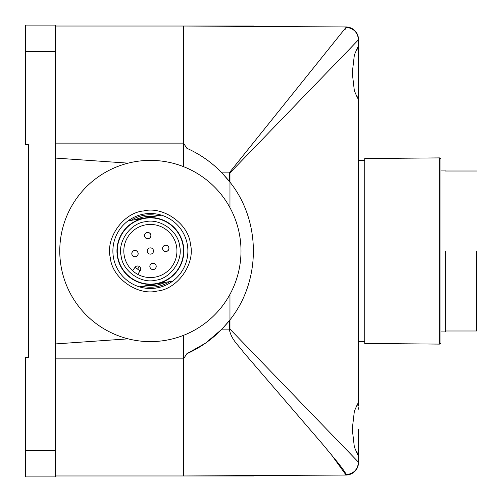 <?xml version="1.0" encoding="UTF-8"?>
<svg xmlns="http://www.w3.org/2000/svg" width="502" height="502" viewBox="0 0 502 502"><rect width="100%" height="100%" fill="white"/><g stroke="black" fill="none" stroke-linecap="round" stroke-linejoin="round"><path stroke-width="0.75" d="M55.389 475.978L183.506 475.978L183.506 358.867L186.838 353.734C199.903 347.873 211.449 339.829 221.476 329.607L221.005 329.117L221.953 329.117L205.638 343.073M55.389 143.133L183.506 143.133L186.838 148.266C199.903 154.127 211.449 162.171 221.476 172.393L221.005 172.883L221.953 172.883L229.966 182.144C261.153 221.049 261.203 280.869 229.966 319.856L228.059 322.253M228.059 179.747L229.219 181.197L229.219 172.883L346.066 27.328C353.565 28.15 357.706 32.31 358.491 39.796L229.966 172.883L221.953 172.883C211.813 162.41 200.11 154.208 186.838 148.266L183.506 143.133L183.506 26.022L253.497 26.022L253.497 26.424M55.389 343.933L55.389 476.9L25.395 476.9L25.395 357.242L28.52 357.242L28.52 144.758L25.395 144.758L25.395 25.1L55.389 25.1L55.389 158.067L128.167 163.15L55.389 158.067L55.389 343.933L128.167 338.85L55.389 343.933M222.386 173.334L228.046 179.735M228.046 322.265L222.386 328.666M55.389 26.022L183.506 26.022L346.066 26.964A12.5 12.5 0 0 1 358.491 39.463L358.491 72.89L358.491 52.98L357.6 47.59L354.362 54.956L352.266 72.89L354.356 90.812L357.6 98.191L358.491 92.801L358.353 405.641M55.389 358.867L183.506 358.867L183.506 475.978L253.497 475.978L253.497 475.576M183.506 26.022L183.506 166.651M183.506 335.349L183.506 358.867L186.838 353.734L205.5 343.167M229.966 172.883L229.966 207.659M229.966 294.341L229.966 329.117L358.491 462.204C357.706 469.69 353.565 473.85 346.066 474.672C346.066 473.518 343.242 469.401 337.601 462.317L322.585 444.144L243.439 352.172C237.86 344.466 231.497 339.942 229.219 329.117L229.966 329.117M358.491 429.11L358.491 462.537A12.5 12.5 0 0 1 346.066 475.036L183.506 475.978M358.158 404.549L357.87 403.941M358.491 449.02L357.6 454.41L354.356 447.031L352.266 429.11L354.362 411.176L357.6 403.809L358.491 409.199M358.491 72.89L358.491 92.801M358.164 97.438L358.353 96.359M358.164 453.657L358.353 452.578M229.966 182.144C261.153 221.049 261.203 280.869 229.966 319.856M331.044 454.254L346.066 475.036A12.5 12.5 0 0 0 358.491 462.537M358.491 39.796C357.706 32.31 353.565 28.15 346.066 27.328L345.276 29.223M229.219 320.803L221.953 329.117L229.219 329.117L229.219 320.803M358.491 341.617L364.741 341.617M358.491 160.383L364.741 160.383M364.741 251L364.741 343.45L439.733 344.108L439.733 157.892L364.741 158.55L364.741 251M439.733 344.108L440.982 342.866L440.982 159.134L439.733 157.892M445.356 251L445.356 331.929L445.356 251M476.605 251L476.605 330.994L476.605 251M147.211 232.52A3.125 3.125 0 0 1 150.82 235.074A3.125 3.125 0 0 1 148.272 238.682A3.125 3.125 0 0 1 144.664 236.128A3.125 3.125 0 0 1 147.211 232.52M152.495 263.318A3.125 3.125 0 0 1 156.103 265.872A3.125 3.125 0 0 1 153.556 269.48A3.125 3.125 0 0 1 149.947 266.926A3.125 3.125 0 0 1 152.495 263.318M138.063 253.115A3.125 3.125 0 0 1 135.515 256.723A3.125 3.125 0 0 1 131.907 254.169A3.125 3.125 0 0 1 134.454 250.561A3.125 3.125 0 0 1 138.063 253.115M110.346 257.865C105.213 238.274 123.323 212.653 143.516 210.965C163.112 205.826 188.733 223.942 190.421 244.135C195.554 263.726 177.444 289.347 157.251 291.034C137.655 296.174 112.034 278.058 110.346 257.865M139.305 286.824L172.77 281.082A37.499 37.499 0 0 1 113.427 257.338A37.499 37.499 0 0 1 161.462 215.176L128.004 220.918M169.833 281.584C161.267 286.837 152.068 288.418 142.242 286.322M145.367 221.74C159.837 218.069 178.279 231.108 179.641 245.98C183.318 260.456 170.278 278.899 155.4 280.26C140.93 283.931 122.488 270.892 121.126 256.02C117.455 241.544 130.489 223.101 145.367 221.74M145.894 224.821A26.562 26.562 0 0 1 176.56 246.507A26.562 26.562 0 0 1 135.051 272.686A26.562 26.562 0 0 1 145.894 224.821M139.38 266.562L137.573 269.116L135.025 267.309A3.125 3.125 0 0 1 139.38 266.562A3.125 3.125 0 0 1 140.127 270.917L137.705 274.337M149.947 266.926A3.125 3.125 0 0 1 152.495 263.318A3.125 3.125 0 0 1 156.103 265.872A3.125 3.125 0 0 1 153.556 269.48A3.125 3.125 0 0 1 149.947 266.926M153.562 269.543A3.188 3.188 0 0 1 149.885 266.938A3.188 3.188 0 0 1 152.489 263.255A3.188 3.188 0 0 1 156.166 265.859A3.188 3.188 0 0 1 153.562 269.543M144.664 236.128A3.125 3.125 0 0 1 147.211 232.52A3.125 3.125 0 0 1 150.82 235.074A3.125 3.125 0 0 1 148.272 238.682A3.125 3.125 0 0 1 144.664 236.128M148.278 238.745A3.188 3.188 0 0 1 144.601 236.141A3.188 3.188 0 0 1 147.205 232.457A3.188 3.188 0 0 1 150.882 235.061A3.188 3.188 0 0 1 148.278 238.745M165.252 245.277A3.125 3.125 0 0 1 168.86 247.831A3.125 3.125 0 0 1 166.313 251.439A3.125 3.125 0 0 1 162.704 248.885A3.125 3.125 0 0 1 165.252 245.277A3.125 3.125 0 0 1 168.86 247.831A3.125 3.125 0 0 1 166.313 251.439A3.125 3.125 0 0 1 162.704 248.885A3.125 3.125 0 0 1 165.252 245.277M166.319 251.502A3.188 3.188 0 0 1 162.642 248.898A3.188 3.188 0 0 1 165.246 245.214A3.188 3.188 0 0 1 168.923 247.819A3.188 3.188 0 0 1 166.319 251.502M134.454 250.561A3.125 3.125 0 0 1 138.063 253.115A3.125 3.125 0 0 1 135.515 256.723A3.125 3.125 0 0 1 131.907 254.169A3.125 3.125 0 0 1 134.454 250.561M135.521 256.786A3.188 3.188 0 0 1 131.844 254.181A3.188 3.188 0 0 1 134.448 250.498A3.188 3.188 0 0 1 138.125 253.102A3.188 3.188 0 0 1 135.521 256.786M61.068 266.317A90.617 90.617 0 0 1 135.063 161.688A90.617 90.617 0 0 1 239.699 235.683A90.617 90.617 0 0 1 165.704 340.312A90.617 90.617 0 0 1 61.068 266.317M183.337 245.346A33.433 33.433 0 0 0 144.733 218.044A33.433 33.433 0 0 0 117.43 256.654A33.433 33.433 0 0 0 156.034 283.956A33.433 33.433 0 0 0 183.337 245.346M117.738 256.597A33.119 33.119 0 0 1 144.783 218.357A33.119 33.119 0 0 1 183.029 245.403A33.119 33.119 0 0 1 155.984 283.643A33.119 33.119 0 0 1 117.738 256.597M135.025 267.309L132.603 270.729L135.051 272.686M172.77 281.082A37.499 37.499 0 0 0 161.462 215.176M165.133 282.394C159.347 285.086 153.286 286.127 146.942 285.512M130.934 220.416C139.5 215.163 148.699 213.582 158.532 215.678M135.634 219.606C141.42 216.914 147.481 215.873 153.825 216.487M153.461 250.473A3.125 3.125 0 0 1 150.914 254.081A3.125 3.125 0 0 1 147.306 251.527A3.125 3.125 0 0 1 149.853 247.919A3.125 3.125 0 0 1 153.461 250.473M55.389 51.348L25.395 51.348M55.389 450.652L25.395 450.652M346.066 27.328L346.066 26.964A12.5 12.5 0 0 1 358.491 39.463M140.127 270.917L137.573 269.116M440.982 331.929L445.356 331.929M445.356 330.994L476.605 330.994M440.982 170.071L445.356 170.071M445.356 171.006L476.605 171.006"/></g></svg>
